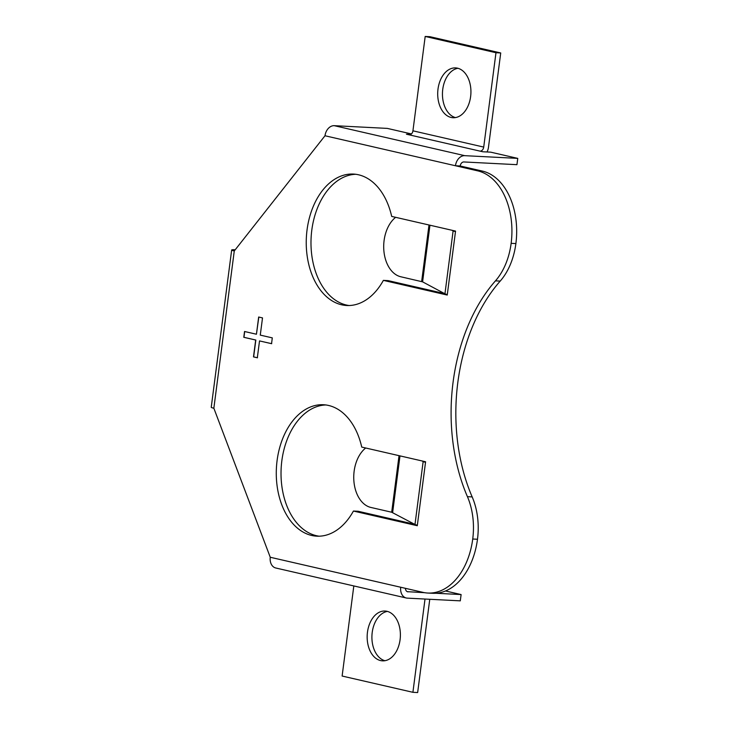 <?xml version="1.0" encoding="UTF-8"?>
<svg xmlns="http://www.w3.org/2000/svg" width="729" height="729" viewBox="0 0 729 729"><rect width="100%" height="100%" fill="white"/><g stroke="black" fill="none" stroke-linecap="round" stroke-linejoin="round"><path stroke-width="1.09" d="M271.553 343.678L259.524 340.917L257.328 357.775L253.492 356.891L255.679 340.033L243.787 337.299L244.543 331.495L256.435 334.228L258.667 317.024L262.513 317.908L260.271 335.112L272.3 337.873L271.553 343.678M271.707 343.687L259.524 340.917M425.59 461.767L425.526 462.295A10.616 0.92 -172.6 0 1 423.148 461.566L414.983 524.479A10.616 0.92 -172.6 0 0 417.353 525.199L417.28 525.727L353.428 511.047A65.801 43.776 92.9 0 1 316.751 536.17A65.801 43.776 92.9 0 1 276.4 468.218A65.801 43.776 92.9 0 1 323.485 404.741A65.801 43.776 92.9 0 1 361.73 447.087L425.59 461.767M455.552 231.093L391.692 216.413A65.801 43.776 92.9 0 0 353.447 174.067A65.801 43.776 92.9 0 0 306.362 237.545A65.801 43.776 92.9 0 0 346.712 305.506A65.801 43.776 92.9 0 0 383.381 280.373L447.242 295.054L455.552 231.093M477.668 170.85L455.461 165.747L460.209 165.993L482.416 171.096L477.668 170.85A63.678 42.364 92.9 0 1 511.138 243.331A58.912 39.193 92.9 0 1 495.456 280.856A159.204 105.905 92.9 0 0 467.426 496.668A58.912 39.193 92.9 0 1 472.729 539.013A63.678 42.364 92.9 0 1 427.841 593.041A63.678 42.364 92.9 0 1 422.92 592.349L400.722 587.246A10.616 7.873 102.9 0 0 406.253 597.99A10.616 7.873 102.9 0 0 407.274 598.135L460.291 600.851L461.111 594.563L435.787 593.26M235.212 249.765A10.616 0.92 7.4 0 0 231.667 249.992A10.616 0.92 7.4 0 0 234.273 250.958L324.997 135.758A10.616 7.873 -77.1 0 1 334.274 125.68L464.738 155.669L517.763 158.384L516.943 164.672L463.917 161.956A4.246 3.144 -77.1 0 0 460.209 165.993M231.667 249.992L211.237 407.274A10.616 0.92 -172.6 0 0 213.852 408.231L270.249 557.257A10.616 7.873 -77.1 0 0 275.79 568L406.253 597.99M467.426 496.668L472.173 496.914A58.912 39.193 92.9 0 1 477.486 539.25A63.678 42.364 92.9 0 1 432.589 593.278L427.841 593.041M482.416 171.096A63.678 42.364 92.9 0 1 515.886 243.577A58.912 39.193 92.9 0 1 500.203 281.093A159.204 105.905 92.9 0 0 472.173 496.914M349.091 305.524A65.801 43.776 92.9 0 1 311.11 237.791A65.801 43.776 92.9 0 1 355.816 174.286M383.381 280.373L388.129 280.619L444.508 293.577M414.546 524.251L358.176 511.284L353.428 511.047M319.129 536.198A65.801 43.776 92.9 0 1 281.148 468.455A65.801 43.776 92.9 0 1 325.854 404.959M429.955 225.215L422.592 281.85L400.832 276.774A31.839 21.177 92.9 0 1 383.873 250.767A31.839 21.177 92.9 0 1 395.637 217.324M421.963 460.928L423.148 461.566M451.925 230.264L453.11 230.902A10.616 0.92 7.4 0 0 455.479 231.622M422.592 281.85L444.945 293.805A10.616 0.92 7.4 0 0 447.314 294.534M424.661 592.695L407.292 591.666M405.424 588.33A4.246 3.144 102.9 0 0 407.684 591.784A4.246 3.144 102.9 0 0 408.085 591.848M324.997 135.758L455.461 165.747A10.616 7.873 -77.1 0 1 464.738 155.669M445.501 590.973L461.111 594.563M410.773 134.428L406.445 134.209L482.78 151.76L490.699 152.161L517.763 158.384M411.42 133.936L387.299 128.395L334.274 125.68M429.764 599.284L417.653 692.55L412.906 692.304L342.12 676.038L353.82 585.943M425.016 599.047L412.906 692.304M409.224 134.847A4.246 3.144 102.9 0 0 412.933 130.819L425.189 36.45L429.937 36.696L500.723 52.962L488.466 147.331A10.616 7.873 -77.1 0 1 487.018 151.978M480.01 151.122A4.246 3.144 102.9 0 0 483.719 147.085L412.933 130.819M455.425 117.588A24.941 16.594 92.9 0 1 442.494 92.209A24.941 16.594 92.9 0 1 457.949 68.289M470.624 96.565A24.941 16.594 92.9 0 1 453.037 117.724A24.941 16.594 92.9 0 1 437.746 91.972A24.941 16.594 92.9 0 1 455.589 67.906A24.941 16.594 92.9 0 1 470.624 96.565M425.189 36.45L495.975 52.725L483.719 147.085M500.723 52.962L495.975 52.725M257.492 357.784L253.646 356.9L255.833 340.042L243.951 337.308L244.698 331.504M256.435 334.228L258.822 317.033M400.084 639.688A24.941 16.594 92.9 0 1 382.497 660.848A24.941 16.594 92.9 0 1 367.206 635.096A24.941 16.594 92.9 0 1 385.049 611.03A24.941 16.594 92.9 0 1 400.084 639.688M384.885 660.711A24.941 16.594 92.9 0 1 371.954 635.333A24.941 16.594 92.9 0 1 387.409 611.412M399.036 455.661L391.692 512.232L370.87 507.448A31.839 21.177 92.9 0 1 353.92 481.441A31.839 21.177 92.9 0 1 365.685 447.998M391.692 512.232L414.983 524.479M425.526 462.295L417.353 525.199M213.852 408.231L234.273 250.958M400.722 587.246L270.249 557.257M472.729 539.013L477.486 539.25M511.138 243.331L515.886 243.577M421.644 281.558L428.998 224.997M444.945 293.805L453.11 230.902M495.456 280.856L500.203 281.093M399.993 455.88L392.639 512.523"/></g></svg>
